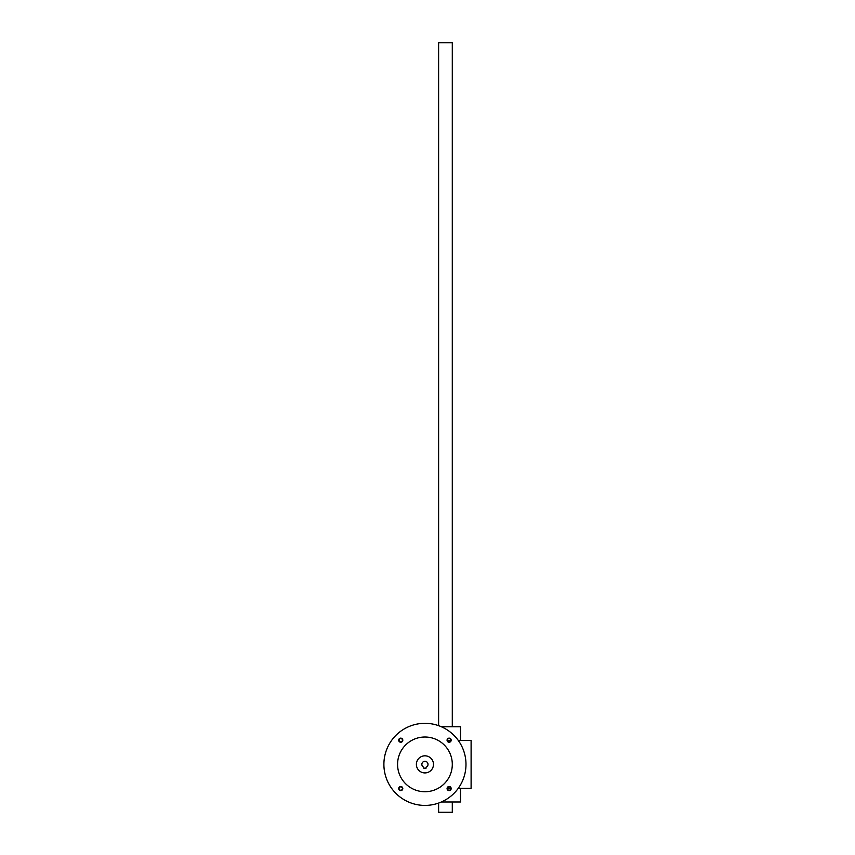 <?xml version="1.0" encoding="UTF-8"?>
<svg xmlns="http://www.w3.org/2000/svg" width="855" height="855" viewBox="0 0 855 855"><rect width="100%" height="100%" fill="white"/><g stroke="black" fill="none" stroke-linecap="round" stroke-linejoin="round"><path stroke-width="1.28" d="M458.269 740.43L471.105 740.43L471.105 788.31L458.269 788.31M450.777 788.31L447.454 788.31M450.777 740.43L447.454 740.43M460.503 740.43L460.503 726.75L441.34 726.75M460.503 788.31L460.503 801.99L441.34 801.99M438.615 725.681L438.615 42.75L452.295 42.75L452.295 726.75M438.615 803.059L438.615 812.25L452.295 812.25L452.295 801.99M423.909 767.277A3.078 3.078 0 0 1 422.456 762.542A3.078 3.078 0 0 1 427.415 762.542A3.078 3.078 0 0 1 425.961 767.277L425.961 768.41L423.909 768.41L423.909 767.277M433.485 764.37A8.55 8.55 0 0 1 420.66 771.776A8.55 8.55 0 0 1 420.66 756.964A8.55 8.55 0 0 1 433.485 764.37M447.069 740.184A2.052 2.052 0 0 0 450.147 741.969A2.052 2.052 0 0 0 450.147 738.41A2.052 2.052 0 0 0 447.069 740.184M447.432 740.184A1.678 1.678 0 0 0 449.954 741.648A1.678 1.678 0 0 0 449.954 738.731A1.678 1.678 0 0 0 447.432 740.184M398.697 788.556A2.052 2.052 0 0 0 401.775 790.33A2.052 2.052 0 0 0 401.775 786.771A2.052 2.052 0 0 0 398.697 788.556M399.071 788.556A1.678 1.678 0 0 0 401.594 790.009A1.678 1.678 0 0 0 401.594 787.092A1.678 1.678 0 0 0 399.071 788.556M398.697 740.184A2.052 2.052 0 0 0 401.775 741.969A2.052 2.052 0 0 0 401.775 738.41A2.052 2.052 0 0 0 398.697 740.184M399.071 740.184A1.678 1.678 0 0 0 401.594 741.648A1.678 1.678 0 0 0 401.594 738.731A1.678 1.678 0 0 0 399.071 740.184M447.069 788.556A2.052 2.052 0 0 0 450.147 790.33A2.052 2.052 0 0 0 450.147 786.771A2.052 2.052 0 0 0 447.069 788.556M447.432 788.556A1.678 1.678 0 0 0 449.954 790.009A1.678 1.678 0 0 0 449.954 787.092A1.678 1.678 0 0 0 447.432 788.556M397.575 764.37A27.36 27.36 0 0 0 438.615 788.064A27.36 27.36 0 0 0 438.615 740.676A27.36 27.36 0 0 0 397.575 764.37M383.895 764.37A41.04 41.04 0 0 0 445.455 799.917A41.04 41.04 0 0 0 445.455 728.823A41.04 41.04 0 0 0 383.895 764.37"/></g></svg>
